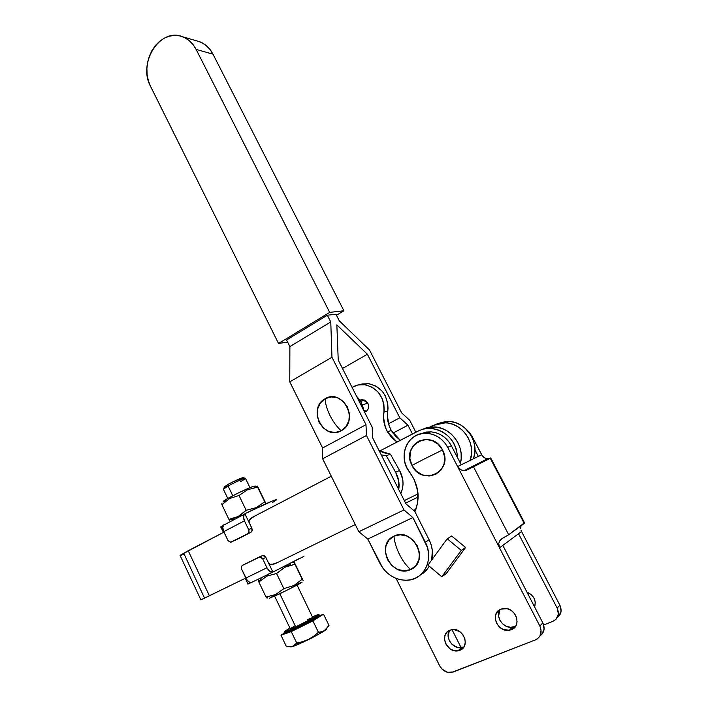 <?xml version="1.0" encoding="UTF-8"?>
<svg xmlns="http://www.w3.org/2000/svg" width="708" height="708" viewBox="0 0 708 708"><rect width="100%" height="100%" fill="white"/><g stroke="black" fill="none" stroke-linecap="round" stroke-linejoin="round"><path stroke-width="1.06" d="M500.14 609.5C494.83 616.597 503.37 628.97 512.424 627.182L514.583 626.598L511.388 629.704L509.211 630.288C497.281 632.616 489.644 613.155 500.883 609.163L497.635 611.438L495.68 614.925L495.308 619.084L496.582 623.297L499.308 626.916L503.069 629.412L509.406 630.253L513.167 628.757L515.858 625.819L517.07 621.898L516.61 617.588L514.548 613.57L511.203 610.446L507.087 608.694L500.883 609.163L503.397 608.508C515.265 606.42 522.628 625.872 511.388 629.704L514.583 626.598L510.539 627.288L506.326 626.315L502.583 623.845L499.883 620.252L498.618 616.084L499.777 610.11M449.633 630.288C444.491 637.191 452.881 649.475 461.554 647.625L463.439 647.103L459.908 650.298L458.014 650.82C446.633 653.21 439.04 634.032 449.819 630.209L446.73 632.394L444.889 635.775L444.553 639.82L445.783 643.926L450.093 648.873L453.987 650.634L458.032 650.82L461.598 649.386L464.147 646.554L465.289 642.749L464.829 638.563L462.846 634.625L459.651 631.554L453.686 629.536L449.819 630.209L452.005 629.624L460.678 646.811L452.031 629.616C463.342 627.438 470.705 646.625 459.908 650.298L463.439 647.103L457.554 647.448L451.987 644.324L449.403 640.802L448.182 636.722L449.253 630.917M424.437 458.917L411.968 465.386C421.88 487.024 454.253 471.236 442.518 449.969L424.437 458.917L442.518 449.969L438.048 444.173L431.933 440.464L425.11 439.42L418.64 441.155L413.49 445.394L410.428 451.483L409.897 458.492L411.968 465.386L416.339 471.13L422.357 474.873L429.137 476.024L435.65 474.395L440.898 470.2L444.058 464.085L444.633 456.97L442.518 449.969C432.048 428.172 400.374 444.695 411.968 465.386L424.437 458.917M490.741 457.996L467.855 469.599L490.812 457.961L486.98 458.722L484.538 457.819L482.422 455.987L472.201 436.632L481.644 454.793L478.369 456.395L481.644 454.793L483.405 457.005L485.768 458.395L489.75 458.465L467.855 469.599L465.067 470.484L462.085 470.307L459.465 468.908L457.616 466.563L461.209 464.802L451.368 445.748L447.704 447.35L457.616 466.563L478.369 456.395L474.997 449.899L478.369 456.395L461.209 464.802L451.368 445.748L447.704 447.35C442.942 438.88 436.048 434.199 427.012 433.314C407.852 431.367 396.772 456.846 409.693 472.218C418.747 485.007 420.481 498.166 414.906 511.698L417.649 502.866L417.72 490.892L414.038 479.192L406.95 467.864L405.073 463.076L404.153 458.067L404.224 453.031L405.286 448.199L407.295 443.766L410.171 439.925L413.799 436.845L418.012 434.668L422.649 433.482L427.499 433.349L432.358 434.287L437.004 436.261L441.234 439.19L444.854 442.934L447.704 447.35L539.832 626.031L541.098 630.182L539.912 636.103L537.239 638.961L535.487 639.873L453.182 672.016L447.5 672.281L442.119 669.193L439.615 665.75L396.108 578.436L439.615 665.75C442.5 670.724 446.5 672.963 451.624 672.458L535.487 639.873C540.956 637.005 542.408 632.386 539.832 626.031L542.841 622.916L502.813 545.39L518.548 533.735L557.161 608.066L559.886 605.234L521.548 531.513L518.548 533.735L557.161 608.066C559.621 614.11 558.223 618.526 552.957 621.314L543.682 624.987L552.957 621.314L556.09 619.19L558.382 614.013L557.161 608.066L559.886 605.234L521.548 531.513L499.521 547.833L498.724 543.461L499.795 540.717L501.91 538.629L508.689 534.744L473.493 466.793L466.519 470.147L463.572 470.555L460.696 469.749L457.616 466.563L539.832 626.031L542.841 622.916L502.813 545.39L499.521 547.833L498.724 543.461L499.795 540.717L503.158 537.885L508.689 534.744L473.493 466.793L490.263 458.262L524.239 523.469L524.584 522.92L490.75 458.005L490.263 458.262L524.239 523.469L508.689 534.744L524.274 522.964M558.824 616.279L561.099 611.137L559.886 605.234C562.125 610.367 561.258 614.482 557.267 617.58M472.201 436.632L469.484 432.473L465.156 428.234L472.201 436.632M465.59 547.479L451.633 535.991L465.59 547.479L446.226 573.595L465.59 547.479L461.289 550.417L465.59 547.479M521.008 530.177L521.548 531.513L521.008 530.177M520.752 527.416L520.743 528.788L520.752 527.416M521.168 525.69L521.008 526.133L521.168 525.69M461.156 647.678L460.678 646.811M534.637 607.021L535.283 602.242L534.053 598.198L531.407 594.747L526.929 592.092C533.805 595.286 536.372 600.26 534.637 607.021M541.753 634.474L544.107 629.111L542.841 622.916C545.195 628.368 544.257 632.695 540.027 635.89L540.266 635.74M451.368 445.748L448.545 441.367L444.951 437.65L440.748 434.756L436.128 432.8L431.305 431.871L426.481 432.004L419.915 434.039L430.818 431.836C439.792 432.712 446.642 437.349 451.368 445.748M446.226 573.595L441.783 576.755L461.289 550.417L447.217 538.797L451.633 535.991L447.217 538.797L427.986 565.117L441.783 576.755L446.226 573.595M441.783 576.755L427.986 565.117L447.217 538.797L461.289 550.417L441.783 576.755M463.439 647.103L463.97 646.873M514.583 626.598L515.725 626.049M204.497 598.056L184.115 554.037L180.646 555.399M418.065 493.865L404.321 500.583L418.065 493.865M355.266 524.548L275.235 563.648L355.266 524.548M245.818 578.011L209.4 595.8L188.222 550.718L223.958 532.115L180.044 555.364L188.222 550.718L209.4 595.8L200.806 599.933L245.818 578.011M251.906 517.557L331.309 476.227L251.906 517.557M379.718 451.023L418.092 431.039L422.818 429.19L427.88 428.367L433.075 428.606L438.217 429.906L443.093 432.225L447.527 435.473L451.315 439.535L454.324 444.252L456.43 449.438L457.713 458.032C456.023 440.96 447.093 431.075 430.933 428.375L425.207 428.659L419.791 430.243L379.718 451.023M449.067 421.446C466.174 421.826 479.9 442.633 473.457 458.802L474.9 452.138L474.829 446.863L473.758 441.624L471.732 436.65L468.82 432.128L465.147 428.225L460.864 425.11L456.138 422.897L451.155 421.658L446.111 421.446L437.385 423.667L449.067 421.446L445.553 422.791C462.758 423.18 476.581 444.155 470.103 460.448L471.555 453.731L471.484 448.412L470.404 443.137L468.36 438.119L465.43 433.561L461.731 429.632L457.421 426.49L452.66 424.251L447.651 423.003L442.58 422.782L437.641 423.596L429.729 427.119L433.022 425.411L445.553 422.791M434.668 426.942C451.279 427.411 465.191 446.837 460.412 463.262L461.191 458.669L461.112 453.226L460.005 447.828L457.917 442.686L454.925 438.004L451.155 433.977L446.766 430.756L441.916 428.455L436.809 427.172L431.641 426.933L426.614 427.756L422.632 429.243L434.668 426.942L430.933 428.375M201.364 599.641L202.815 598.897M241.853 478.909L243.269 477.546C240.375 478.281 235.348 480.528 228.188 484.29L228.064 485.98C236.26 481.679 242.012 479.104 245.313 478.254C246.065 478.325 244.508 479.422 240.631 481.555M249.951 487.635L245.508 478.44C246.658 477.095 235.321 481.98 228.064 485.98L232.764 495.759L228.064 485.98L223.277 489.042L227.781 498.441M307.272 619.695L312.502 617.624L311.37 618.845L295.732 626.881L279.81 593.72L295.732 626.881C303.449 623.447 314.52 617.403 312.768 617.588L297.05 585.082M287.944 646.758L286.351 646.466L280.97 635.2L291.245 631.598L312.901 620.907L323.521 614.208L328.972 625.43L325.839 629.571L323.167 631.332L318.432 632.35L313.679 636.253L308.44 639.413L302.714 641.669L296.74 643.059L292.324 646.484L287.944 646.758M290.386 646.855C290.723 647.307 293.687 646.315 299.28 643.891L296.74 643.059L299.28 643.891L306.086 640.749L319.733 633.66L326.68 628.757M284.589 633.341L284.112 632.633L292.687 629.536L284.289 632.722L292.643 628.819L292.687 629.536L292.705 628.766L314.467 617.748L318.653 614.73L312.432 616.889C328.698 609.756 310.166 620.996 292.705 628.766L319.352 614.995C322.131 614.694 304.794 624.173 292.687 629.536L293.112 630.43C305.228 625.067 322.565 615.571 319.777 615.863L319.476 615.252M284.713 633.598L293.112 630.43L292.687 629.536C303.998 624.527 320.476 615.624 319.538 615.075M269.775 597.995L277.085 595.012L275.695 594.508L283.846 588.622L293.9 585.534L302.219 579.215L303.104 580.445L294.351 562.373L302.219 579.215L294.962 564.241L284.997 567.197L276.562 573.471L283.846 588.622L276.562 573.471L266.872 576.117L258.854 582.02L266.04 597.039L258.854 582.02L258.615 579.967L258.854 582.02L266.872 576.117L267.261 574.808L266.872 576.117L276.562 573.471L284.997 567.197L294.962 564.241L294.351 562.373L303.104 580.445L302.219 579.215L293.9 585.534L283.846 588.622L275.695 594.508L266.04 597.039L267.279 598.092M228.905 519.362L221.887 504.68L221.843 503.45L221.887 504.68L228.905 519.362L236.038 517.504L240.41 515.203L246.154 510.282L239.03 495.485L246.154 510.282L256.269 507.627L264.704 501.786L257.606 487.148L265.942 503.751L264.704 501.786L256.269 507.627L246.154 510.282L238.269 516.468L239.039 516.796L238.269 516.468L228.905 519.362L229.764 520.504M255.101 486.237L253.924 486.139C248.145 488.193 240.216 491.865 230.135 497.149L229.649 498.494L221.887 504.68L229.649 498.494L230.135 497.149L225.817 499.582C222.684 501.503 222.347 502.087 224.79 501.317L223.542 501.645M257.367 486.431L257.606 487.148L247.57 489.697L239.03 495.485L229.649 498.494L239.03 495.485L247.57 489.697L257.606 487.148L257.296 486.051L265.996 503.742L257.562 486.316L253.924 486.139M230.534 519.752L234.799 519.017M255.261 485.998L250.641 487.352L239.162 492.556L227.702 498.494L223.17 501.583M253.986 487.095L254.924 486.405M231.596 541.983L230.666 542.222L227.852 540.301L223.728 531.646L244.446 520.849C243.242 518.141 243.092 516.008 243.986 514.459L244.862 513.734L243.41 516.353L244.446 520.849L223.728 531.646L222.746 527.177L224.25 524.557L223.356 525.283C222.427 526.841 222.551 528.956 223.728 531.646L228.171 540.841L230.587 542.222L250.818 532.363C252.19 531.442 252.526 530.062 251.827 528.23L248.65 529.593C249.349 531.442 249.012 532.823 247.641 533.752L231.596 541.983M234.578 540.673L250.818 532.363L247.641 533.752L248.933 532.027L248.88 530.186L244.446 520.849L248.65 529.593L251.827 528.23L248.906 521.504L250.871 518.389L255.429 515.725L250.216 519.053L249.172 520.601L249.039 522.424L244.862 513.734L251.827 528.23L251.915 531.195L250.818 532.363L234.578 540.673M220.692 527.115L223.772 524.84L220.905 527.141M276.483 499.972C278.704 497.972 262.314 505.07 244.862 513.734L272.323 501.043L276.607 499.768L272.385 502.636M221.162 527.097L222.825 526.584M262.013 555.674L264.146 555.674L265.527 556.842L272.907 572.073C270.863 572.675 268.881 571.241 266.969 567.754L269.89 571.462L272.907 572.073L268.668 563.258L270.182 564.294L272.049 564.418L277.908 562.338L273.89 564.108L270.182 564.294L268.668 563.258L265.854 557.391L262.73 558.913L261.526 557.479L259.916 556.939L242.233 565.506L241.393 566.913L241.676 569.32C240.977 567.48 241.313 566.117 242.676 565.223L258.88 557.178L259.783 556.939L262.73 558.913L265.854 557.391L262.916 555.435L258.933 557.152M251.8 582.295L249.579 582.215L247.154 580.188L241.676 569.32L245.844 578.073L266.969 567.754L262.73 558.913L266.969 567.754L245.844 578.073C247.729 581.516 249.712 582.923 251.8 582.295L272.828 572.108M299.475 558.426L272.907 572.073L303.918 556.382M245.269 578.286L248.004 584.029L251.676 582.357L247.809 584.065M250.535 582.578L248.189 583.835M294.032 585.631L301.387 582.365M301.874 582.241L286.333 590.543L269.438 598.295M269.677 598.065L273.872 595.685M267.111 598.127L266.04 597.039L275.695 594.508L277.085 595.012C290.227 588.861 307.9 579.525 300.192 582.834M272.155 572.276L267.314 574.639M290.43 564.657L285.811 566.365M267.341 597.835L267.297 597.357M292.705 628.766C282.802 633.023 281.873 632.793 289.917 628.067L284.412 631.793L292.705 628.766M288.961 630.377L285.758 632.368M290.908 646.97L299.28 643.891C311.316 638.669 328.592 629.093 326.662 628.748M318.432 632.35L312.901 620.907L318.432 632.35L313.679 636.253L308.44 639.413L302.714 641.669L296.74 643.059L291.245 631.598L296.74 643.059L293.59 645.935L290.944 646.802L286.351 646.466L280.97 635.2L291.245 631.598L312.901 620.907L323.521 614.208L319.653 615.606L323.521 614.208L328.972 625.43L324.574 630.562L321.662 631.872L318.432 632.35M284.448 633.04L280.97 635.2L284.448 633.04M319.335 615.925L319.83 616.208L317.644 617.81L303.263 625.606L290.289 631.66L284.536 633.536M284.749 633.164L285.616 632.474M274.624 596.163L290.333 628.925L295.732 626.881L290.227 628.899M290.342 628.669L294.802 625.899M226.949 486.263L224.781 487.024M223.967 487.086L228.188 484.29L224.197 487.148M223.365 489.228L228.064 485.98L228.188 484.29L231.72 482.449L242.738 477.652L245.313 478.254M240.649 479.626L239.189 480.44M363.744 410.339L366.408 411.295M359.797 400.259L362.717 399.657L367.815 403.233C369.364 407.463 368.31 410.472 364.638 412.26L366.505 411.206L367.948 409.321L368.567 406.941L368.293 404.418L367.815 403.233L362.204 404.861L367.815 403.233L366.293 401.241L364.222 399.985L360.77 399.87M361.876 383.984L369.116 383.718L376.169 386.196L382.134 391.135L385.125 395.506L387.71 403.073L388.019 408.374L387.365 415.968L389.179 425.889L391.312 430.499L400.303 440.305L395.436 436.119L391.312 430.499L387.488 431.862L396.976 442.04L391.639 437.526L387.488 431.862C384.055 425.632 382.86 419.083 383.895 412.206L387.736 410.994C386.701 417.817 387.896 424.322 391.312 430.499L387.488 431.862L385.347 427.216L383.515 417.224L384.179 409.569L383.86 404.233L382.4 399.046L378.249 392.205L372.249 387.223L365.16 384.727L357.876 384.993L352.088 387.426C355.69 385.179 359.646 384.223 363.939 384.577C377.913 387.71 384.568 396.923 383.895 412.206L387.736 410.994C388.418 395.816 381.798 386.674 367.903 383.568L359.611 384.665M356.575 396.312L361.045 402.365L363.779 410.56C362.841 404.994 360.434 400.25 356.575 396.312M379.143 450.704L383.577 452.713L390.347 454.147L399.595 470.493L402.728 479.422L403.038 484.095L402.48 488.662L400.781 493.573C404.118 486.024 403.719 478.325 399.595 470.493L395.613 472.245L386.303 455.766L381.249 454.872L386.303 455.766L390.347 454.147L386.303 455.766L395.613 472.245C398.639 477.776 399.684 483.529 398.728 489.511L398.763 481.254L395.613 472.245L399.595 470.493L390.347 454.147L379.143 450.704M361.053 402.383L362.735 399.861L361.053 402.383M399.498 554.523C396.312 548.027 394.462 541.912 393.958 536.177C374.647 544.31 391.843 578.923 410.675 569.542C406.507 565.966 402.772 560.957 399.498 554.523C402.772 560.957 406.507 565.966 410.675 569.542L415.808 565.657L418.888 559.78L419.428 552.824L417.339 545.868L412.959 539.983L406.958 536.08L400.286 534.752L393.958 536.177L388.931 540.107L385.949 545.948L385.444 552.806L387.488 559.665L391.772 565.497L397.675 569.427L404.312 570.852L410.675 569.542C430.526 561.568 412.667 526.221 393.958 536.177C394.462 541.912 396.312 548.027 399.498 554.523L399.498 554.523M330.034 415.623C326.981 409.41 325.353 403.781 325.149 398.737C306.891 408.038 323.406 441.288 341.203 430.765C336.911 426.862 333.185 421.818 330.034 415.623C333.185 421.818 336.911 426.862 341.203 430.765C359.965 421.587 342.822 387.665 325.149 398.737C325.353 403.781 326.981 409.41 330.034 415.623L330.034 415.623M425.322 542.186C434.261 558.718 424.384 579.507 407.631 580.224C395.515 580.427 386.249 574.754 379.815 563.196L367.824 539.062L358.832 531.735L322.653 458.766L322.6 447.996L289.767 381.869L289.882 346.593L330.769 321.954L331.964 357.248L289.767 381.869L331.964 357.248L366.001 424.667L322.6 447.996L366.001 424.667L366.452 435.464L322.653 458.766L366.452 435.464L403.976 509.919L358.832 531.735L403.976 509.919L412.888 517.557L367.824 539.062L412.888 517.557L427.402 547.408L428.508 552.842L428.597 558.276L427.667 563.48L425.747 568.267L422.933 572.445L419.322 575.843L415.074 578.339L410.357 579.834L405.348 580.295L400.25 579.702L395.25 578.073L390.542 575.498L386.303 572.064L382.683 567.913L367.824 539.062L358.832 531.735L322.653 458.766L322.6 447.996L289.767 381.869L289.882 346.593L286.59 339.99L327.353 315.228L335.946 314.219L339.309 320.839L369.541 350.035L339.309 320.839L335.946 314.219L327.353 315.228L330.769 321.954L327.353 315.228L286.59 339.99L289.882 346.593L330.769 321.954L331.964 357.248L366.001 424.667L366.452 435.464L403.976 509.919L412.888 517.557L425.322 542.186L429.137 539.841L414.711 511.309L405.985 503.875L372.656 437.854L372.142 427.101L338.229 360.018L336.849 324.892L367.372 354.23L342.522 368.496L367.372 354.23L399.799 417.773L388.497 423.791L399.799 417.773L407.958 425.216L392.967 433.101L407.958 425.216L412.437 433.986L407.958 425.216L399.799 417.773L367.372 354.23L336.849 324.892L338.229 360.018L372.142 427.101L372.656 437.854L405.985 503.875L414.711 511.309L429.137 539.841L425.322 542.186M420.304 575.055L425.402 571.321L429.287 566.214L426.747 569.869L423.163 573.241M431.712 560.01C433.261 553.249 432.402 546.523 429.137 539.841L431.207 545.018L432.305 550.408L431.712 560.01M341.203 430.765L346.035 426.579L348.92 420.561L349.389 413.622L347.371 406.852L343.176 401.294L337.477 397.808L331.14 396.914L325.149 398.737L320.414 402.958L317.618 408.941L317.184 415.782L319.158 422.455L323.255 427.968L328.875 431.491L335.176 432.482L341.203 430.765M418.163 497.025L405.604 503.131L418.163 497.025M415.95 509.229L413.596 510.353L415.95 509.229M415.844 432.216L409.764 420.34L401.684 412.923L369.541 350.035L401.684 412.923L409.764 420.34L415.844 432.216M182.487 36.71L199.559 41.684C205.293 43.869 209.772 48.02 212.984 54.153L196.143 49.445C192.868 43.179 188.31 38.931 182.487 36.71C160.035 27.231 137.538 63.136 150.503 86.261L278.545 343.486L329.68 312.387L343.902 310.777L329.68 312.387L196.143 49.445L193.001 44.515L189.098 40.524L184.584 37.604L179.637 35.878L174.469 35.409L169.265 36.197L164.229 38.205L159.566 41.347L155.433 45.489L151.999 50.48L149.37 56.118L147.645 62.189L146.892 68.472L147.131 74.729L148.344 80.73L150.503 86.261L278.545 343.486L329.68 312.387L196.143 49.445L212.984 54.153L343.902 310.777L336.477 315.264L343.902 310.777L212.984 54.153L209.904 49.339L206.072 45.427L201.63 42.569L196.806 40.878M278.545 343.486L287.634 342.088L278.545 343.486M512.424 627.182L509.211 630.288M461.554 647.625L458.014 650.82M487.493 458.784L464.236 470.563M427.012 433.314L430.818 431.836M180.044 555.364L200.913 599.906M259.075 581.808L261.553 577.569M224.1 502.485L225.817 499.582M243.986 514.459L223.356 525.283M223.409 532.398L220.772 526.858M259.783 556.939L262.916 555.435M294.413 562.736L292.13 562.533M223.985 488.414L224.622 486.431M366.266 411.41L364.478 411.95M367.903 383.568L363.939 384.577M362.717 399.657L359.912 400.445"/></g></svg>
